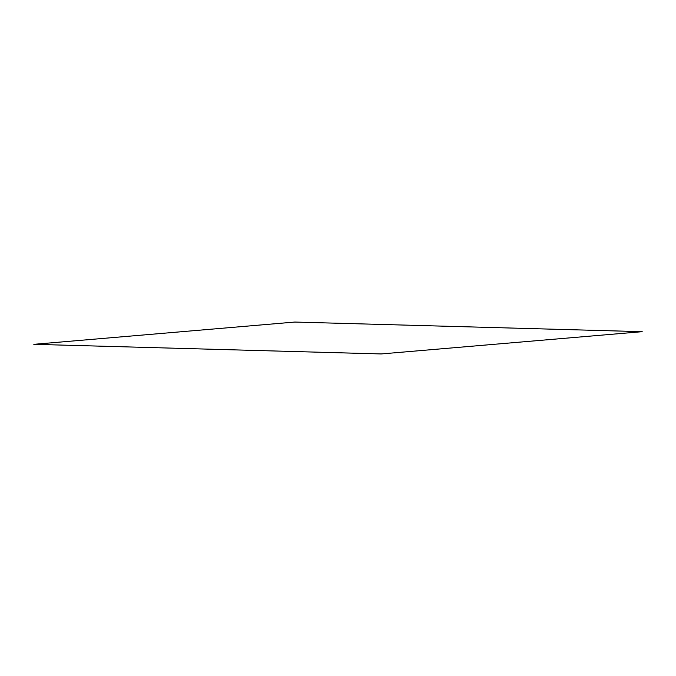 <?xml version="1.0" encoding="UTF-8"?>
<svg xmlns="http://www.w3.org/2000/svg" width="676" height="676" viewBox="0 0 676 676"><rect width="100%" height="100%" fill="white"/><g stroke="black" fill="none" stroke-linecap="round" stroke-linejoin="round"><path stroke-width="1.01" d="M33.8 344.321L294.82 322.055L642.2 331.679L381.18 353.945L642.2 331.679L294.82 322.055L642.2 331.679L294.82 322.055L33.8 344.321L381.18 353.945L33.8 344.321"/></g></svg>
